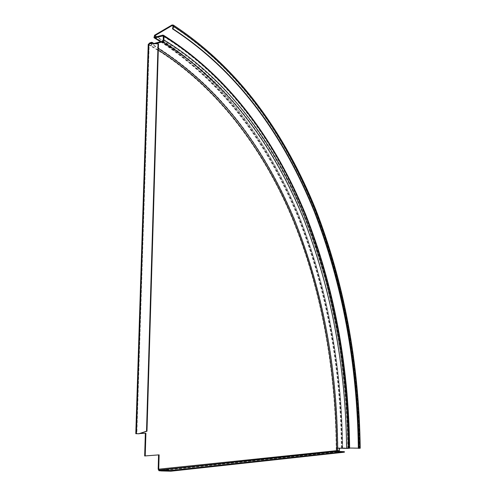 <?xml version="1.0" encoding="UTF-8"?>
<svg xmlns="http://www.w3.org/2000/svg" width="496" height="496" viewBox="0 0 496 496"><rect width="100%" height="100%" fill="white"/><g stroke="black" fill="none" stroke-linecap="round" stroke-linejoin="round"><path stroke-width="0.37" stroke-dasharray="2.48 1.86" d="M360.214 448.235L339.549 448.173M148.23 44.336L150.66 45.936C212.133 81.815 261.504 145.018 292.299 218.606C322.859 292.553 335.501 373.773 336.22 448.111L336.238 450.647L336.896 451.738L344.391 452.191M158.565 454.906L144.665 455.96M145.347 433.287L135.792 433.69M339.574 450.684L336.685 450.659M149.507 43.66L149.085 44.578L148.564 44.714L148.781 43.853M139.097 433.777L136.846 433.715L149.209 44.094L136.729 433.671L139.841 433.535M145.905 433.262L145.347 433.25M158.571 454.838L159.123 454.863M150.883 43.288L151.305 43.536L149.209 44.094M151.305 43.536L158.478 43.946M158.298 50.077L149.085 44.578M339.035 451.887L339.035 451.379M336.22 448.111L339.332 448.167M358.348 448.173L359.718 448.229L358.348 448.316M349.63 448.235L341.874 447.925L349.63 448.024M163.339 40.058C190.7 57.462 214.712 77.984 235.371 101.624C262.756 133.939 286.353 173.743 303.961 216.101C311.885 236.146 319.219 258.075 325.971 281.877C331.675 304.612 336.269 326.61 339.735 347.87C344.72 382.819 347.417 416.324 347.826 448.378M150.66 45.936L152.012 44.032L153.971 43.505L153.952 44.132L155.998 43.58M152.687 43.394L153.952 44.132L151.993 44.652L151.181 45.793M163.444 36.462C225.079 74.177 274.251 139.258 304.966 214.439C335.432 289.986 348.13 372.583 349.06 448.248M336.238 450.647L158.181 469.154M136.164 433.659L148.564 44.714M149.916 42.811L152.012 44.032C219.697 84.853 264.393 148.205 293.88 217.744C322.4 288.399 337.069 365.186 337.875 448.093L337.9 450.628M337.249 451.825L159.383 470.84M162.514 41.211C229.574 82.671 273.78 146.587 303.006 216.616C331.266 287.748 345.873 365 346.828 448.384M150.04 43.518L158.342 48.478M163.413 36.196C231 78.901 275.361 143.722 304.699 214.483C333.045 286.304 347.715 364.207 348.707 448.198M342.004 447.975C341.13 365.459 326.796 288.846 299.007 218.141C270.27 148.44 226.821 84.599 160.902 41.645M154.566 35.228C223.367 77.891 268.448 142.836 298.22 213.72C326.982 285.677 341.806 363.729 342.699 447.876M172.007 24.992C240.548 69.93 285.119 136.809 314.656 209.337C343.164 282.875 358.007 362.483 359.178 448.161M173.079 26.437C241.292 71.071 285.708 137.696 315.152 210.013C343.567 283.346 358.36 362.762 359.544 448.254M173.116 26.189C241.161 71.139 285.46 137.807 314.824 210.118C343.164 283.433 357.92 362.787 359.098 448.186M342.606 447.9C341.713 364.182 327.025 286.508 298.536 214.873C269.049 144.293 224.421 79.62 156.407 36.834M154.808 37.268C223.268 79.509 268.206 144.088 297.879 214.669C326.554 286.322 341.335 364.089 342.221 447.956M162.694 35.117C230.671 77.847 275.237 142.86 304.711 213.807C333.188 285.826 347.925 363.946 348.917 448.173M336.896 451.738L158.943 470.71M136.518 433.69L148.899 44.367M163.234 35.873C231.099 78.517 275.571 143.394 304.997 214.222C333.424 286.124 348.13 364.126 349.134 448.235M341.378 447.919C340.51 365.453 326.201 288.883 298.437 218.203C269.737 148.533 226.319 84.692 160.537 41.745M154.275 37.888L153.965 37.702M359.718 448.229C358.534 362.644 343.716 283.129 315.27 209.684C285.789 137.249 241.329 70.482 172.912 25.6M341.874 447.925C340.994 364.07 326.219 286.31 297.544 214.656C267.877 144.082 222.927 79.49 154.523 37.268"/><path stroke-width="0.74" d="M155.998 43.58L162.502 41.838L163.866 39.916L163.971 36.32L163.624 35.334L162.694 35.117L154.808 37.268L154.349 37.163L154.684 35.793L172.124 25.563L172.912 25.6L173.079 26.437L172.496 28.855C240.411 72.962 284.723 139.153 314.086 211.104C342.438 284.084 357.188 363.159 358.348 448.316L360.214 448.235C359.023 362.582 344.199 282.999 315.747 209.473C286.254 136.964 241.8 70.11 173.315 25.06L172.007 24.992L154.566 35.228L153.965 37.702L154.789 37.888L163.234 35.873L163.339 40.058L162.514 41.211L154.101 43.468M172.496 28.855L173.011 28.873L173.594 26.455L173.315 25.06M161.622 470.239L170.928 470.475L344.385 451.682L337.249 451.317L159.402 470.121L161.622 470.239L161.603 470.958L158.943 470.71L158.181 469.154L158.565 454.906M159.402 470.121L158.732 469.185L159.123 454.863L144.665 455.96L145.347 433.287M148.781 43.853L149.916 42.811L151.881 42.278L153.89 43.462M135.792 433.69L139.097 433.777L146.977 431.21L158.478 43.946L150.883 43.288L148.23 44.336L135.792 433.69M139.841 433.535L145.905 433.262L145.223 455.985M339.549 448.173L339.351 450.709L336.685 450.659L336.66 448.124C335.953 375.218 323.795 295.653 294.512 222.816C264.963 150.257 217.614 87.259 158.298 50.077M151.881 42.278L151.857 42.904L149.507 43.66M138.632 433.795L146.512 431.229L158.063 43.698M344.385 451.682L344.391 452.191L170.915 471.2L161.603 470.958M337.249 451.317L336.685 450.659L158.732 469.185M162.502 41.838C229.462 83.167 273.631 146.971 302.833 216.907C331.068 287.947 345.662 365.112 346.617 448.409L339.332 448.167L339.351 450.709M349.63 448.024L358.348 448.173M346.617 448.409L349.63 448.235C348.62 364.064 333.901 285.994 305.474 214.018C276.043 143.108 231.57 78.145 163.624 35.334M151.857 42.904L152.687 43.394M146.512 431.229L146.977 431.21M170.928 470.475L170.915 471.2M358.732 448.334C357.566 363.177 342.817 284.103 314.489 211.122C285.144 139.171 240.864 72.98 173.011 28.873M163.866 39.916C224.979 76.979 273.866 141.41 304.42 216.045C334.726 291.034 347.367 373.172 348.279 448.39M173.594 26.455C241.75 71.089 286.136 137.708 315.555 210.031C343.945 283.365 358.738 362.781 359.929 448.272M136.381 433.74L148.788 43.853M339.332 448.167L337.658 448.117L337.683 450.647M336.66 448.124L337.658 448.117C336.858 366.606 322.66 291.016 295.07 221.34C266.557 152.7 223.417 90.086 158.342 48.478M162.676 35.743L163.413 36.196M160.902 41.645L154.789 37.888M172.124 25.563L173.116 26.189M156.407 36.834L154.684 35.793M163.971 36.32C225.444 73.947 274.728 139.147 305.424 214.384C335.891 289.968 348.589 372.756 349.513 448.266M337.051 451.267L159.154 470.047M160.537 41.745L154.275 37.888"/></g></svg>
